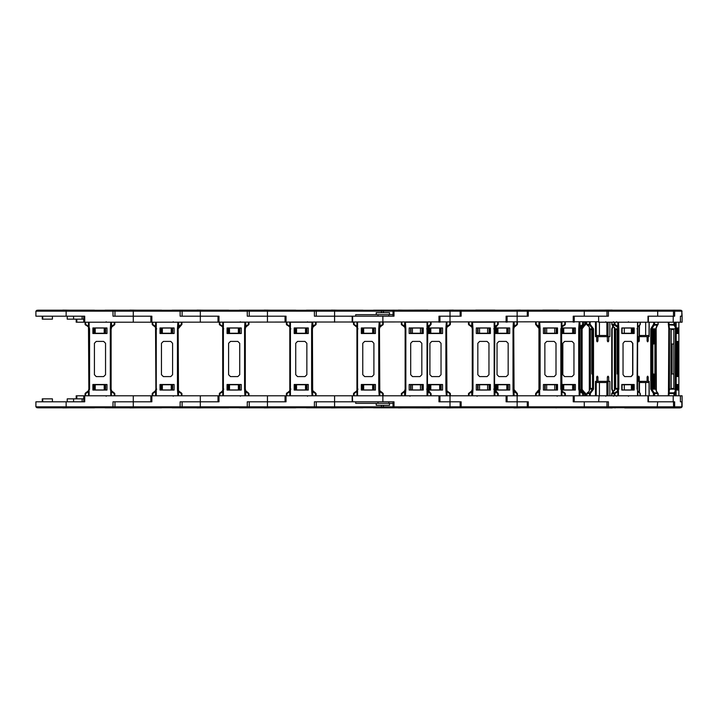 <?xml version="1.0" encoding="UTF-8"?>
<svg xmlns="http://www.w3.org/2000/svg" width="718" height="718" viewBox="0 0 718 718"><rect width="100%" height="100%" fill="white"/><g stroke="black" fill="none" stroke-linecap="round" stroke-linejoin="round"><path stroke-width="1.08" d="M37.955 310.149L94.336 310.149L37.426 310.284M599.054 321.79L150.87 322.158L150.87 316.189L114.979 316.189L114.979 311.136L114 310.284L36.878 310.284L35.9 311.136L182.094 311.136L181.115 310.284L114 310.284M150.87 322.158L84.733 322.158L84.733 316.189L35.9 316.189L35.9 311.136M682.1 406.864L681.122 407.716L673.69 407.716L673.565 406.864L682.1 406.864L682.1 401.811L680.431 401.811L682.1 401.811L682.1 395.842L150.87 395.842L150.87 401.811L114.979 401.811L114.979 406.864L114 407.716L36.878 407.716L35.9 406.864L182.094 406.864L181.115 407.716L114 407.716M150.87 395.842L84.733 395.842L84.733 401.811L35.9 401.811L35.9 406.864M37.955 407.851L94.336 407.851L37.426 407.716M114.153 392.818L111.407 390.727L111.066 389.165L110.321 389.165L110.743 391.041L111.38 391.768L111.407 390.727L114.772 393.554L114.772 395.842L114.772 393.554L114.772 395.842L114.772 393.554L111.407 390.727L110.743 391.041L110.743 395.842L89.131 395.842L89.131 391.041L88.467 390.727L85.101 393.554L85.711 392.818L85.101 393.554L85.101 395.842L85.101 393.554L85.101 395.842L85.101 393.554L88.458 390.727L88.493 391.768L89.553 389.165L88.808 389.165L88.458 390.727L85.711 392.818M89.553 389.165L89.553 328.835L89.131 326.959L88.458 327.273L88.808 389.165L88.108 391.328M114.243 322.158L114.243 324.446L110.743 326.959L111.407 327.273L114.772 324.446L114.772 322.158L114.772 324.446L114.153 325.182L114.772 324.446L114.772 322.158L114.772 324.446L114.153 325.182L114.772 324.446M105.07 310.149L161.451 310.149L104.541 310.284M217.985 322.158L217.985 316.189L182.094 316.189L182.094 311.136L249.2 311.136L248.231 310.284L181.115 310.284M217.985 395.842L217.985 401.811L182.094 401.811L182.094 406.864L249.2 406.864L248.231 407.716L181.115 407.716M105.07 407.851L161.451 407.851L104.541 407.716M152.737 395.842L152.737 393.554L156.246 391.041L155.573 390.727L152.207 393.554L152.826 392.818L152.207 393.554L152.207 395.842L152.207 393.554L152.826 392.818L152.207 393.554L152.207 395.842L152.207 393.554M181.887 395.842L181.887 393.554L178.522 390.727L177.849 391.041L178.486 391.768L181.358 393.554L181.358 395.842M181.887 393.554L178.522 390.727L178.172 389.165L177.436 389.165L177.849 395.842L156.246 395.842L156.246 326.959L155.573 327.273L155.914 389.165L155.573 390.727L152.826 392.818L155.573 390.727L155.609 395.842M181.358 322.158L181.358 324.446L178.486 326.232L177.849 326.959L178.522 327.273L181.887 324.446L181.887 322.158L181.887 324.446L181.268 325.182L181.887 324.446L181.887 322.158M172.176 310.149L228.557 310.149L171.647 310.284M285.091 322.158L285.091 316.189L249.2 316.189L249.2 311.136L316.315 311.136L315.337 310.284L248.231 310.284M285.091 395.842L285.091 401.811L249.2 401.811L249.2 406.864L316.315 406.864L315.337 407.716L248.231 407.716M172.176 407.851L228.557 407.851L171.647 407.716M219.852 395.842L219.852 393.554L222.715 391.768L223.352 391.041L222.688 390.727L219.322 393.554L219.941 392.818L219.322 393.554L219.322 395.842M248.374 392.818L245.637 390.727L248.993 393.554L248.993 395.842L248.993 393.554L245.637 390.727L244.964 391.041L248.464 393.554L248.464 395.842M245.601 395.842L245.987 391.328L245.287 389.165L245.637 390.727L245.287 389.165L244.542 389.165L244.964 395.842L223.352 395.842L223.352 326.959L222.679 327.273L222.715 395.842M248.464 322.158L248.464 324.446L244.964 326.959L245.637 327.273L248.993 324.446L248.993 322.158L248.993 324.446L248.374 325.182L248.993 324.446M239.291 310.149L295.672 310.149L238.762 310.284M352.206 322.158L352.206 316.189L316.315 316.189L316.315 311.136L383.421 311.136L382.452 310.284L315.337 310.284M352.206 395.842L352.206 401.811L316.315 401.811L316.315 406.864L383.421 406.864L382.452 407.716L314.358 407.716L314.358 401.811L334.588 401.811L334.588 407.716M239.291 407.851L295.672 407.851L238.762 407.716M286.958 395.842L286.958 393.554L289.83 391.768L290.467 391.041L289.794 390.727L286.428 393.554L287.047 392.818L286.428 393.554L286.428 395.842M316.108 395.842L316.108 393.554L316.108 395.842L316.108 393.554L312.743 390.727L312.07 391.041L312.707 391.768L315.579 393.554L315.579 395.842M316.108 393.554L312.743 390.727L312.402 389.165L311.657 389.165L312.07 395.842L290.467 395.842L290.467 326.959L289.794 327.273L289.83 395.842M315.579 322.158L315.579 324.446L312.707 326.232L312.07 326.959L312.743 327.273L316.108 324.446L316.108 322.158M306.406 310.149L362.778 310.149L305.877 310.284M306.406 407.851L362.778 407.851L305.877 407.716M354.073 395.842L354.073 393.554L357.582 391.041L356.909 390.727L354.162 392.818L354.073 393.554L353.543 393.554L354.162 392.818M383.224 395.842L383.224 393.554L379.858 390.727L379.185 391.041L379.822 391.768L382.694 393.554L382.694 395.842M357.582 395.842L357.582 326.959L356.909 327.273L356.936 395.842M382.694 322.158L382.694 324.446L379.822 326.232L379.185 326.959L379.849 327.273L383.224 324.446L383.224 322.158M427.82 310.113L372.983 310.284M429.759 407.887L372.983 407.716M450.33 395.842L450.33 393.554L450.33 395.842L450.33 393.554L446.964 390.727L446.291 391.041L446.937 391.768L449.8 393.554L449.8 395.842M449.8 322.158L449.8 324.446L446.937 326.232L446.291 326.959L446.964 327.273L450.33 324.446L450.33 322.158M494.935 310.113L475.63 310.113M517.445 395.842L517.445 393.554L514.079 390.727L513.406 391.041L514.043 391.768L516.915 393.554L516.915 395.842M516.915 322.158L516.915 324.446L514.043 326.232L513.406 326.959L514.07 327.273L517.445 324.446L517.445 322.158M558.64 310.113L542.745 310.113M681.849 316.189L681.849 311.136L682.1 316.189L680.431 316.189L680.431 322.158L682.1 322.158L682.1 316.189L680.431 316.189L680.44 322.158L598.677 322.158L598.677 316.189L574.185 316.189L574.185 322.158M682.1 311.136L681.122 310.284L673.69 310.284L680.045 310.149L373.513 310.149M673.107 310.463L674.66 311.136L674.66 316.189L648.462 316.189L648.345 322.158M673.107 407.537L674.66 406.864L674.66 401.811L648.462 401.811L648.345 395.842M671.94 310.284L614.509 310.284M617.992 310.284L668.602 310.284M657.661 316.189L657.661 311.136L673.475 311.136L673.475 316.189L647.95 316.189L647.95 322.158M679.91 407.887L624.633 407.887M607.975 407.716L528.26 407.716L527.281 406.864L607.123 406.864L607.975 407.716L608.442 406.864L673.475 406.864L672.506 407.716L607.975 407.716L607.123 406.864L608.442 406.864L608.442 401.811L574.185 401.811L574.185 395.842M673.565 406.864L673.475 401.811L647.95 401.811L647.95 395.842M617.992 407.716L373.513 407.851M638.419 407.887L639.783 407.887M646.676 407.887L648.04 407.887M661.825 407.887L662.517 407.887M662.983 407.887L667.893 407.887M612.301 310.113L558.882 310.284M612.966 310.284L609.618 310.284M673.565 311.136L672.506 310.284L528.26 310.284L527.281 311.136L527.281 316.189L507.061 316.189L507.061 322.158M584.255 316.189L584.255 311.136L608.442 311.136L607.975 310.284L606.997 311.136L606.997 316.189L573.206 316.189L573.206 322.158M612.301 407.887L558.882 407.716M527.281 406.864L528.26 407.716L528.26 401.811L517.139 401.811L517.139 407.716L461.135 407.716L460.157 406.864L527.281 406.864L527.281 401.811L507.061 401.811L507.061 395.842M606.997 406.864L606.997 401.811L573.206 401.811L573.206 395.842M545.86 310.284L488.42 310.284M393.051 316.189L393.051 311.136L450.024 311.136L450.024 310.284L461.135 310.284L461.135 316.189L450.024 316.189L450.024 311.136L528.26 311.136L528.26 316.189L517.139 316.189L517.139 310.284L461.135 310.284L460.157 311.136L460.157 316.189L439.954 316.189L439.954 322.158M545.86 407.716L488.42 407.716M450.024 395.842L450.024 401.811L461.135 401.811L461.135 407.716L394.02 407.716L393.051 406.864L460.157 406.864L460.157 401.811L439.954 401.811L439.954 395.842M497.664 395.842L497.664 393.554L494.792 391.768L494.155 391.041L494.819 390.727L498.184 393.554L498.184 395.842M468.513 395.842L468.513 393.554L471.879 390.727L472.543 391.041L471.905 391.768L469.042 393.554L469.042 395.842M471.905 395.842L471.52 391.328L472.22 389.165L472.965 389.165L472.543 395.842L494.155 395.842L494.155 326.959L494.828 327.273L494.478 389.165L495.178 391.328L498.184 393.554M469.042 322.158L469.042 324.446L471.905 326.232L472.543 326.959L471.879 327.273L468.513 324.446L468.513 322.158M478.744 310.284L421.304 310.284M450.024 310.284L394.02 310.284L394.02 316.189L314.358 316.189L314.358 310.284M389.551 314.619L389.551 312.725L376.277 312.725L376.277 314.619M355.715 316.189L355.715 314.619L393.051 314.619M478.744 407.716L421.304 407.716M389.551 403.381L389.551 405.275L376.277 405.275L376.277 403.381M355.715 401.811L355.715 403.381L393.051 403.381M381.473 405.275L381.473 407.716L394.02 407.716L394.02 401.811L334.588 401.811L334.588 395.842M430.549 395.842L430.549 393.554L427.677 391.768L427.039 391.041L427.713 390.727L431.078 393.554L431.078 395.842M401.398 395.842L401.398 393.554L404.764 390.727L405.437 391.041L404.799 391.768L401.927 393.554L401.927 395.842M404.799 395.842L404.405 391.328L405.114 389.165L405.849 389.165L405.437 395.842L427.039 395.842L427.039 326.959L427.713 327.273L427.372 389.165L428.072 391.328L431.078 393.554M401.927 322.158L401.927 324.446L404.799 326.232L405.437 326.959L404.764 327.273L401.398 324.446L401.398 322.158M89.553 328.835L88.808 328.835L88.808 329.58L88.493 326.232L85.621 324.446L85.621 322.158M111.766 391.328L111.066 389.165L111.066 328.835L110.321 328.835L110.321 389.165M85.101 324.446L85.711 325.182L85.101 324.446L85.101 322.158L85.101 324.446L85.101 322.158L85.101 324.446L88.108 326.672M156.659 389.165L155.914 389.165L155.214 391.328M156.659 328.835L155.914 328.835L155.914 329.58M178.486 395.842L178.172 328.835L177.436 328.835L177.436 389.165M152.207 324.446L152.826 325.182L152.207 324.446L152.826 325.182L152.207 324.446L152.826 325.182L152.207 324.446L152.207 322.158L152.207 324.446L152.826 325.182L152.207 324.446L152.207 322.158L152.207 324.446L152.737 324.446L152.737 322.158M181.358 324.446L181.887 324.446L181.268 325.182L181.887 324.446L181.268 325.182L181.887 324.446L181.268 325.182L181.358 324.446M219.941 392.818L219.322 393.554M223.774 389.165L223.029 389.165L222.329 391.328M223.774 328.835L223.029 328.835L222.715 326.232L219.852 324.446L219.852 322.158M245.987 391.328L245.287 389.165L245.287 328.835L244.542 328.835L244.542 389.165M219.322 322.158L219.322 324.446L219.322 322.158L219.322 324.446L222.329 326.672M287.047 392.818L286.428 393.554M290.88 389.165L290.144 389.165L289.435 391.328M290.88 328.835L290.144 328.835L289.83 326.232L286.958 324.446L286.958 322.158M312.707 395.842L312.402 328.835L311.657 328.835L311.657 389.165M286.428 322.158L286.428 324.446L286.428 322.158L286.428 324.446L289.435 326.672M383.224 393.554L379.858 390.727L379.508 389.165L378.772 389.165L379.185 395.842M357.995 389.165L357.25 389.165L356.55 391.328M357.995 328.835L357.25 328.835L356.936 326.232L354.073 324.446L354.073 322.158M379.822 395.842L379.508 328.835L378.772 328.835L378.772 389.165M356.55 326.672L353.543 324.446L356.909 327.273L353.543 324.446L353.543 322.158M450.33 393.554L446.964 390.727L446.623 389.165L445.878 389.165L446.291 395.842M446.937 395.842L446.623 328.835L445.878 328.835L445.878 389.165M449.8 324.446L450.33 324.446L449.71 325.182L450.33 324.446L449.71 325.182L449.8 324.446M517.445 393.554L513.729 389.165L512.993 389.165L513.406 395.842M514.043 395.842L513.729 328.835L512.993 328.835L512.993 389.165M583.258 395.842L583.483 393.554L582.863 392.818L582.702 395.842M580.216 391.328L579.516 389.165L578.744 389.165L579.157 391.041L582.702 393.554L582.639 392.818L580.216 391.328L579.803 395.842M583.483 393.554L583.483 395.842L583.483 393.554L579.516 389.165L579.516 328.835L578.744 328.835L578.744 389.165M582.863 392.818L579.776 389.165L579.516 328.835L580.216 326.672L583.483 324.446L583.258 322.158M582.702 322.158L582.702 324.446L583.258 324.446L579.803 326.232L579.157 326.959L579.857 327.273M585.529 395.842L585.529 393.554L584.919 392.818L585.753 393.554L584.757 393.554L584.757 395.842M583.204 392.97L584.757 393.554L584.919 392.818L581.831 389.165L582.083 328.835L582.783 326.672L585.134 325.182L582.783 326.672M583.061 325.119L581.05 328.835L581.831 328.835L581.831 389.165L581.05 389.165L583.061 392.881M585.529 322.158L585.753 324.446L585.753 322.158L585.753 324.446L585.134 325.182L585.529 324.446L583.204 325.03M614.132 395.842L614.132 393.554L614.931 393.554L614.671 392.818L617.184 391.328L617.83 389.165L614.994 389.165L612.283 392.818L614.671 392.818L614.132 393.554L611.646 393.554L614.994 389.165L614.42 389.165L614.617 390.7M614.994 389.165L614.994 328.835L612.248 325.173L614.994 328.835L614.42 328.835L614.42 389.165M657.975 395.842L657.975 393.554L654.538 393.554L654.089 392.818L657.526 392.818L658.173 393.554L656.252 390.987M654.538 395.842L654.538 393.554L653.488 393.554L653.488 395.842M650.786 328.835L651.836 328.835L651.836 389.165L656.108 389.165L655.902 328.835L657.526 325.182L654.089 325.182L654.538 324.446L653.488 324.446L650.786 328.835L650.786 389.165L653.488 393.554L654.089 392.818L651.836 389.165L650.786 389.165M656.575 326.232L658.173 324.446L657.975 322.158M673.951 395.842L673.951 393.554L668.979 393.554L669.059 392.818L674.031 392.818L673.951 393.554L674.723 393.554L674.723 395.842M668.979 395.842L668.979 393.554L668.332 393.554L668.341 395.842L668.332 393.554M678.896 391.696L678.905 326.34M668.485 393.105L669.059 392.818L669.454 389.165L676.176 389.165L675.943 391.768L674.723 393.554L674.031 392.818L675.189 391.328L675.943 391.768L675.943 395.842M668.467 324.868L668.808 328.835L669.454 328.835L669.454 389.165L668.808 389.165L668.521 393.06M675.189 391.328L675.342 328.835L676.176 328.835L676.176 389.165M674.723 322.158L674.723 324.446L673.951 324.446L673.951 322.158M675.297 327.273L674.031 325.182L674.723 324.446L676.123 326.959L675.297 327.273L675.342 328.835L669.454 328.835L668.979 324.446L668.332 324.446L668.341 322.158L668.332 324.446M589.254 395.842L589.792 392.818L587.405 392.818L586.768 393.554L590.259 393.554L590.259 395.842M589.092 391.328L587.342 392.827L589.092 391.328L589.675 389.165L589.675 328.835L589.092 326.672L587.405 325.182L589.792 325.182L589.254 324.446L590.259 324.446L593.517 328.835L593.517 389.165L590.259 393.554L589.792 392.818L592.512 389.165L593.517 389.165M613.109 392.504L611.772 389.165L613.513 392.234M589.675 389.165L592.512 389.165L592.512 328.835L593.517 328.835M611.772 389.165L611.772 328.835L613.513 325.766M589.254 322.158L589.254 324.446L586.768 324.446L586.857 322.158M640.088 395.842L639.882 392.908M640.303 395.842L640.303 393.554L637.458 391.041L637.396 389.165M614.994 328.835L617.83 328.835L617.83 389.165L618.835 389.165L617.866 391.768L614.931 393.554L614.931 395.842M614.931 322.158L614.931 324.446L617.866 326.232L618.467 326.959L617.525 327.273L617.83 328.835L618.835 328.835L618.835 389.165M637.09 389.165L637.396 328.835M639.882 325.092L640.088 322.158M617.525 327.273L614.671 325.182L614.931 324.446L614.132 324.446L614.132 322.158M611.736 324.446L614.132 324.446L614.671 325.182L612.283 325.182L611.736 322.158M538.617 391.328L538.994 390.727L539.03 391.768L536.158 393.554L536.247 392.818L538.617 391.328L539.326 389.165L536.229 392.818L538.617 391.328L535.61 393.554L535.628 395.842L535.628 393.554L536.247 392.818L535.628 393.554L535.61 395.842L535.61 393.554L536.229 392.818L535.628 393.554L536.158 393.554L536.158 395.842M564.779 395.842L564.779 393.554L565.308 393.554L562.302 391.328L564.689 392.818L564.779 393.554L561.916 391.768L561.943 390.727L562.302 391.328M561.916 395.842L561.916 391.768L560.857 389.165L561.602 389.165L561.943 390.727L561.602 328.835L561.602 389.165M535.628 393.554L539.344 389.165L540.08 389.165L539.03 391.768L539.03 395.842M561.943 390.727L561.27 391.041L561.27 395.842L539.667 395.842L539.667 391.041L538.994 390.727L539.344 328.835L540.08 328.835L540.08 389.165M560.857 389.165L560.857 328.835L561.602 328.835L561.943 327.273L561.602 328.835M560.857 328.835L561.916 326.232L564.779 324.446L564.689 325.182L562.302 326.672L565.308 324.446L565.308 322.158L565.308 324.446L564.779 324.446L564.779 322.158M536.158 322.158L536.158 324.446L535.61 324.446L535.61 322.158L535.628 324.446L535.61 322.158L535.628 324.446L538.617 326.672L535.61 324.446L535.628 322.158L535.61 324.446L539.326 328.835L538.617 326.672L536.247 325.182L539.344 328.835L536.158 324.446L539.667 326.959L538.994 327.273L538.644 326.672L539.344 328.835L539.344 389.165L539.344 328.835M468.513 393.554L471.879 390.727M493.733 389.165L494.478 389.165L497.574 392.818M472.22 389.165L472.22 328.835L472.965 328.835L472.965 389.165M493.733 328.835L494.478 328.835L494.478 388.42M498.184 322.158L498.184 324.446L497.664 324.446L497.664 322.158M469.132 325.182L468.513 324.446M401.398 393.554L404.764 390.727M426.627 389.165L427.372 389.165L430.459 392.818M405.114 329.58L405.114 389.165L405.114 328.835L405.849 328.835L405.849 389.165M426.627 328.835L427.372 328.835L428.072 326.672L427.372 328.835L430.459 325.182L428.072 326.672L427.677 326.232L430.549 324.446L430.549 322.158M431.078 324.446L430.459 325.182L431.078 324.446L431.078 322.158M401.927 324.446L401.398 324.446L402.017 325.182L401.927 324.446M668.467 393.132L668.817 328.835L668.808 389.165M585.753 393.554L585.753 395.842L585.753 393.554L582.792 391.337L582.083 389.165L582.083 328.835L582.792 326.663M616.636 321.79L616.268 322.158M628.429 321.79L628.797 322.158M613.567 321.79L613.199 322.158M605.83 321.79L605.462 322.158M616.636 396.21L616.268 395.842M605.83 396.21L605.462 395.842M587.189 325.092L589.092 326.672M638.105 391.561L639.729 392.827L637.979 391.328M638.105 326.439L640.303 324.446L640.303 322.158M557.15 321.79L557.527 322.158M94.336 310.149L94.866 310.284M151.022 322.158L151.848 322.158L151.848 316.189L113.031 316.189L113.031 310.284M76.862 319.196L76.862 322.158L84.733 322.158L83.764 322.158L83.764 316.189M76.862 322.158L76.225 322.158L76.225 319.196M95.234 328.063L95.234 333.224L94.175 333.224L94.175 328.063L105.232 328.063L105.232 333.224L104.173 333.224L104.173 328.063M93.798 333.475L93.798 327.911M105.6 333.475L105.6 327.911M95.234 333.224L104.173 333.224M83.719 316.189L83.719 319.196L67.196 319.196L67.196 316.189L67.196 319.196M52.405 316.189L52.405 319.196L42.245 319.196L42.245 316.189M62.87 310.113L69.422 310.149M94.336 407.851L94.866 407.716M83.719 401.811L83.719 398.804L67.196 398.804L67.196 401.811L67.196 398.804M52.405 401.811L52.405 398.804L42.245 398.804L42.245 401.811M76.225 398.804L76.225 395.842L83.764 395.842L83.764 401.811M95.234 389.937L94.175 389.937L94.175 384.776L95.234 384.776L95.234 389.937L105.232 389.937L105.232 384.776L104.173 384.776L104.173 389.937M95.234 384.776L104.173 384.776M105.6 384.525L105.6 390.089M93.798 384.525L93.798 390.089M133.261 395.842L133.261 401.811L151.848 401.811L151.848 395.842L151.022 395.842M84.733 395.842L83.764 395.842M133.261 407.716L133.261 401.811L113.031 401.811L113.031 407.716M62.87 407.887L69.422 407.851M106.991 390.089L92.882 390.089L92.882 384.525L106.991 384.525L106.991 390.089M103.643 376.546L96.23 376.546L94.372 374.697L94.372 343.303L96.23 341.454L103.643 341.454L105.501 343.303L105.501 374.697L103.643 376.546M111.066 389.165L111.066 328.835L111.407 327.273L114.153 325.182L111.766 326.672L111.38 322.158M110.321 328.835L110.743 322.158L89.131 322.158L89.131 326.959L88.493 326.232L88.493 322.158M92.882 327.911L92.882 333.475L106.991 333.475L106.991 327.911L92.882 327.911M111.066 328.835L111.766 326.672L111.066 329.58L111.407 327.273L114.153 325.182M88.808 388.42L88.808 389.165L88.808 388.42M161.451 310.149L161.981 310.284M218.137 322.158L218.954 322.158L218.954 316.189L180.137 316.189L180.137 310.284M162.349 328.063L162.349 333.224L161.281 333.224L161.281 328.063L172.347 328.063L172.347 333.224L171.279 333.224L171.279 328.063M160.913 333.475L160.913 327.911M172.715 333.475L172.715 327.911M162.349 333.224L171.279 333.224M129.985 310.113L136.537 310.149M161.451 407.851L161.981 407.716M162.349 389.937L161.281 389.937L161.281 384.776L162.349 384.776L162.349 389.937L172.347 389.937L172.347 384.776L171.279 384.776L171.279 389.937M162.349 384.776L171.279 384.776M172.715 384.525L172.715 390.089M160.913 384.525L160.913 390.089M200.367 395.842L200.367 401.811L218.954 401.811L218.954 395.842L218.137 395.842M200.367 407.716L200.367 401.811L180.137 401.811L180.137 407.716M129.985 407.887L136.537 407.851M174.106 390.089L159.988 390.089L159.988 384.525L174.106 384.525L174.106 390.089M170.758 376.546L163.336 376.546L161.478 374.697L161.478 343.303L163.336 341.454L170.758 341.454L172.607 343.303L172.607 374.697L170.758 376.546M178.172 389.165L178.172 328.835L178.522 327.273L178.172 328.835L181.268 325.182L178.881 326.672L178.486 322.158M177.436 328.835L177.849 322.158L156.246 322.158L156.246 326.959L152.737 324.446L152.826 325.182L155.214 326.672L155.914 328.835M159.988 327.911L159.988 333.475L174.106 333.475L174.106 327.911L159.988 327.911M155.214 326.672L152.826 325.182L155.573 327.273L155.609 322.158M178.172 328.835L178.881 326.672L178.172 328.835L178.522 327.273L178.172 328.835L181.268 325.182M155.914 388.42L155.914 389.165M228.557 310.149L229.087 310.284M286.069 322.158L286.069 316.189L247.252 316.189L247.252 310.284M229.455 328.063L229.455 333.224L228.396 333.224L228.396 328.063L239.453 328.063L239.453 333.224L238.394 333.224L238.394 328.063M228.028 333.475L228.028 327.911M239.821 333.475L239.821 327.911M229.455 333.224L238.394 333.224M197.091 310.113L203.643 310.149M228.557 407.851L229.087 407.716M229.455 389.937L228.396 389.937L228.396 384.776L229.455 384.776L229.455 389.937L239.453 389.937L239.453 384.776L238.394 384.776L238.394 389.937M229.455 384.776L238.394 384.776M239.821 384.525L239.821 390.089M228.028 384.525L228.028 390.089M267.482 395.842L267.482 401.811L286.069 401.811L286.069 395.842L285.243 395.842M267.482 407.716L267.482 401.811L247.252 401.811L247.252 407.716M197.091 407.887L203.643 407.851M241.212 390.089L227.103 390.089L227.103 384.525L241.212 384.525L241.212 390.089M237.864 376.546L230.451 376.546L228.593 374.697L228.593 343.303L230.451 341.454L237.864 341.454L239.722 343.303L239.722 374.697L237.864 376.546M244.542 328.835L244.964 322.158L223.352 322.158L223.352 326.959L222.715 326.232L222.715 322.158M227.103 327.911L227.103 333.475L241.212 333.475L241.212 327.911L227.103 327.911M245.601 322.158L245.987 326.672L245.287 328.835L245.987 326.672M295.672 310.149L296.202 310.284M296.57 328.063L296.57 333.224L295.502 333.224L295.502 328.063L306.568 328.063L306.568 333.224L305.5 333.224L305.5 328.063M295.134 333.475L295.134 327.911M306.936 333.475L306.936 327.911M296.57 333.224L305.5 333.224M264.206 310.113L270.758 310.149M295.672 407.851L296.202 407.716M296.57 389.937L295.502 389.937L295.502 384.776L296.57 384.776L296.57 389.937L306.568 389.937L306.568 384.776L305.5 384.776L305.5 389.937M296.57 384.776L305.5 384.776M306.936 384.525L306.936 390.089M295.134 384.525L295.134 390.089M352.664 401.811L352.358 395.842M264.206 407.887L270.758 407.851M308.327 390.089L294.218 390.089L294.218 384.525L308.327 384.525L308.327 390.089M304.979 376.546L297.557 376.546L295.708 374.697L295.708 343.303L297.557 341.454L304.979 341.454L306.837 343.303L306.837 374.697L304.979 376.546M311.657 328.835L312.07 322.158L290.467 322.158L290.467 326.959L289.83 326.232L289.83 322.158M294.218 327.911L294.218 333.475L308.327 333.475L308.327 327.911L294.218 327.911M316.108 324.446L315.489 325.182L316.108 324.446M312.707 322.158L313.102 326.672L312.402 328.835L313.102 326.672M362.778 310.149L363.308 310.284M363.676 328.063L363.676 333.224L362.617 333.224L362.617 328.063L373.674 328.063L373.674 333.224L372.615 333.224L372.615 328.063M362.249 333.475L362.249 327.911M374.042 333.475L374.042 327.911M363.676 333.224L372.615 333.224M331.321 310.113L337.864 310.149M362.778 407.851L363.308 407.716M363.676 389.937L362.617 389.937L362.617 384.776L363.676 384.776L363.676 389.937L373.674 389.937L373.674 384.776L372.615 384.776L372.615 389.937M363.676 384.776L372.615 384.776M374.042 384.525L374.042 390.089M362.249 384.525L362.249 390.089M331.321 407.887L337.864 407.851M353.543 393.554L353.543 395.842M375.433 390.089L361.325 390.089L361.325 384.525L375.433 384.525L375.433 390.089M372.086 376.546L364.672 376.546L362.814 374.697L362.814 343.303L364.672 341.454L372.086 341.454L373.943 343.303L373.943 374.697L372.086 376.546M361.325 327.911L361.325 333.475L375.433 333.475L375.433 327.911L361.325 327.911M357.582 322.158L357.582 326.959L356.936 326.232L356.936 322.158M383.224 324.446L382.604 325.182L383.224 324.446M379.822 322.158L380.208 326.672L379.508 328.835L380.208 326.672M383.421 312.725L383.421 311.136L393.051 311.136L394.02 310.284L382.452 310.284M430.791 328.063L430.791 333.224L429.723 333.224L429.723 328.063L440.789 328.063L440.789 333.224L439.721 333.224L439.721 328.063M429.355 333.475L429.355 327.911M441.157 333.475L441.157 327.911M430.791 333.224L439.721 333.224M398.427 310.113L404.979 310.149M430.791 389.937L429.723 389.937L429.723 384.776L430.791 384.776L430.791 389.937L440.789 389.937L440.789 384.776L439.721 384.776L439.721 389.937M430.791 384.776L439.721 384.776M441.157 384.525L441.157 390.089M429.355 384.525L429.355 390.089M398.427 407.887L404.979 407.851M442.548 390.089L428.44 390.089L428.44 384.525L442.548 384.525L442.548 390.089M439.201 376.546L431.778 376.546L429.929 374.697L429.929 343.303L431.778 341.454L439.201 341.454L441.058 343.303L441.058 374.697L439.201 376.546M428.44 327.911L428.44 333.475L442.548 333.475L442.548 327.911L428.44 327.911M446.937 322.158L446.964 327.273L449.71 325.182L447.323 326.672M446.623 328.835L446.964 327.273L446.623 328.835M497.897 328.063L497.897 333.224L496.838 333.224L496.838 328.063L507.895 328.063L507.895 333.224L506.836 333.224L506.836 328.063M496.47 333.475L496.47 327.911M508.272 333.475L508.272 327.911M497.897 333.224L506.836 333.224M497.897 389.937L496.838 389.937L496.838 384.776L497.897 384.776L497.897 389.937L507.895 389.937L507.895 384.776L506.836 384.776L506.836 389.937M497.897 384.776L506.836 384.776M508.272 384.525L508.272 390.089M496.47 384.525L496.47 390.089M509.654 390.089L495.546 390.089L495.546 384.525L509.654 384.525L509.654 390.089M506.316 376.546L498.893 376.546L497.035 374.697L497.035 343.303L498.893 341.454L506.316 341.454L508.165 343.303L508.165 374.697L506.316 376.546M495.546 327.911L495.546 333.475L509.654 333.475L509.654 327.911L495.546 327.911M516.825 325.182L514.079 327.273L516.825 325.182L514.429 326.672L514.043 322.158M513.729 328.835L514.429 326.672L513.729 328.835M563.702 328.063L563.702 333.224L562.715 333.224L562.715 328.063L573.772 328.063L573.772 333.224L572.623 333.224L572.623 328.063M562.347 333.475L562.347 327.911M574.14 333.475L574.14 327.911M563.702 333.224L572.623 333.224M563.702 389.937L562.715 389.937L562.715 384.776L563.702 384.776L563.702 389.937L573.772 389.937L573.772 384.776L572.623 384.776L572.623 389.937M563.702 384.776L572.623 384.776M574.14 384.525L574.14 390.089M562.347 384.525L562.347 390.089M579.857 390.727L579.157 391.041L579.157 395.842M579.579 388.42L579.704 329.58L579.704 388.42M561.602 384.525L575.414 384.525L575.414 390.089L561.718 390.089M572.066 376.546L564.653 376.546L562.822 374.697L562.822 343.303L564.653 341.454L572.066 341.454L573.924 343.303L573.924 374.697L572.066 376.546M564.653 376.546L562.804 374.697L562.804 343.303L564.671 341.454M561.602 333.475L575.414 333.475L575.414 327.911L561.718 327.911M579.803 322.158L580.216 326.672M585.134 392.818L582.792 391.337M582.783 391.328L582.083 389.165M582.02 388.42L582.02 329.58M581.894 388.42L581.894 329.58M639.37 335.441L639.478 325.245M639.478 335.441L645.653 335.441L645.653 322.158M645.653 335.441L649.045 335.441L649.045 322.158M639.37 382.559L649.117 382.559M649.045 382.559L649.045 395.842M645.653 382.559L645.653 395.842M639.478 382.559L639.478 392.755M656.629 391.507L658.173 393.554L658.173 395.842M639.747 381.375L639.747 382.559M640.959 381.375L640.959 382.559M656.378 391.328L656.153 327.273M652.859 373.952L653.811 373.952L653.811 388.42L652.859 388.42L652.859 329.58L654.888 329.58L654.888 388.42L652.859 388.42M648.219 376.923L647.142 376.923L647.681 376.178L648.219 376.923L648.219 381.375L649.171 381.375L649.171 395.842M649.117 381.375L649.117 395.842M647.142 376.923L647.142 381.375L648.219 381.375M639.307 376.923L638.23 376.923L638.769 376.178L639.307 376.923L639.307 381.375L647.142 381.375M638.23 376.923L638.23 381.375L639.119 381.375L639.119 392.566M637.485 381.375L638.23 381.375M648.219 341.077L647.142 341.077L647.681 341.822L648.219 341.077L648.219 336.625L649.171 336.625L649.171 322.158M647.142 341.077L647.142 336.625L639.307 336.625L639.307 341.077L638.769 341.822L638.23 341.077L638.23 336.625L637.485 336.625M652.859 329.58L653.811 329.58L653.811 344.048L652.859 344.048M639.119 325.433L639.119 336.625L638.23 336.625M648.219 336.625L647.142 336.625M649.117 336.625L649.117 322.158M639.747 336.625L639.747 335.441M640.959 336.625L640.959 335.441M658.173 322.158L658.173 324.446L657.526 325.182L657.975 324.446L654.538 324.446L654.538 322.158M676.598 333.224L677.307 333.224L677.307 328.063L676.598 328.063M680.431 395.842L680.431 401.811L680.44 395.842M676.598 389.937L677.307 389.937L677.307 384.776L676.598 384.776M675.297 390.727L676.123 391.041L676.123 395.842L678.896 395.842L678.896 390.951M676.176 328.835L676.123 322.158L678.896 322.158L678.914 395.842M673.87 388.42L670.926 388.42L670.926 329.58L673.87 329.58L673.87 388.42L671.124 388.42L671.124 373.952L673.87 373.952M676.598 384.525L678.411 384.525L676.598 384.525L676.598 390.089L678.411 390.089L678.411 384.525M676.598 390.089L678.411 390.089M677.029 376.546L677.989 376.546L678.223 374.697L677.989 341.454L677.029 341.454L676.796 343.303L677.029 376.546M677.621 376.546L677.621 341.454M678.411 327.911L678.411 333.475L676.598 333.475L676.598 327.911L678.411 327.911L676.598 327.911M672.165 373.952L672.165 344.048M673.87 344.048L671.124 344.048L671.124 329.58L673.87 329.58M676.598 333.475L678.411 333.475M678.914 322.158L678.896 327.049M675.943 322.158L675.943 326.232L675.189 326.672M595.994 335.441L606.907 335.441L606.907 322.158M606.907 335.441L607.877 335.441M599.458 335.441L599.458 322.158M596.209 335.441L596.209 322.158M632.118 333.475L632.118 327.911M622.066 333.224L622.066 328.063L624.256 328.063L624.256 333.224L622.066 333.224M624.256 333.224L631.795 333.224L631.795 328.063L624.256 328.063M631.364 333.224L631.364 328.063M657.194 310.284L657.661 311.136L608.442 311.136L608.442 316.189L598.677 316.189M595.994 382.559L607.877 382.559M606.907 382.559L606.907 395.842M599.458 382.559L599.458 395.842M596.209 382.559L596.209 395.842M632.118 384.525L632.118 390.089M624.256 384.776L631.795 384.776L631.795 389.937L622.066 389.937L622.066 384.776L624.256 384.776L624.256 389.937M631.364 384.776L631.364 389.937M586.768 395.842L587.189 392.908M589.379 390.727L588.966 391.561M607.616 381.375L607.616 382.559M607.329 381.375L607.329 382.559M589.325 327.157L589.325 390.843M591.803 373.952L591.803 329.58L590.384 329.58L590.384 388.42L591.803 388.42M609.815 395.842L609.815 381.375L608.056 381.375L608.056 395.842M596.613 376.923L597.914 376.923L597.268 376.178L596.613 376.923L596.613 381.375L607.374 381.375L607.374 376.923L608.029 376.178L608.676 376.923L608.676 381.375M597.914 376.923L597.914 381.375M595.994 381.375L595.994 395.842M596.613 381.375L595.473 381.375L595.473 395.842M595.473 322.158L595.473 336.625L596.613 336.625L596.613 341.077L597.268 341.822L597.914 341.077L597.914 336.625L607.374 336.625L607.374 341.077L608.029 341.822L608.676 341.077L608.676 336.625L609.815 336.625L609.815 322.158M591.803 329.58L591.803 344.048M608.056 322.158L608.056 336.625L608.676 336.625M607.616 336.625L607.616 335.441M596.613 336.625L597.914 336.625M595.994 336.625L595.994 322.158M607.329 336.625L607.329 335.441M586.768 322.158L586.768 324.446L587.405 325.182L586.857 324.446M588.966 326.439L589.379 327.273M617.184 391.328L617.866 391.768L617.866 395.842M637.979 395.842L637.701 390.727M633.285 384.525L633.285 390.089M617.525 390.727L618.467 391.041L618.467 395.842L637.458 395.842L637.701 327.273M617.121 388.42L615.703 388.42L615.703 329.58L617.121 329.58L617.121 373.952M634.165 384.525L621.761 384.525L621.761 390.089L634.165 390.089L634.165 384.525M624.705 376.546L631.23 376.546L632.854 374.697L632.854 343.303L631.23 341.454L624.705 341.454L623.071 343.303L623.071 374.697L624.705 376.546M631.05 376.546L632.675 374.697L632.675 343.303L631.05 341.454M618.835 328.835L618.467 322.158L637.458 322.158L637.458 326.959L637.979 322.158M634.165 327.911L634.165 333.475L621.761 333.475L621.761 327.911L634.165 327.911M617.121 344.048L617.121 329.58M633.285 333.475L633.285 327.911M637.979 326.672L637.09 328.835M617.866 322.158L617.866 326.232L617.184 326.672M544.8 333.475L544.8 327.911M556.603 333.475L556.603 327.911M545.168 333.224L545.168 328.063L546.667 328.063L546.667 333.224L545.168 333.224M546.667 333.224L556.235 333.224L556.235 328.063L546.667 328.063M554.745 333.224L554.745 328.063M544.8 384.525L544.8 390.089M556.603 384.525L556.603 390.089M546.667 384.776L556.235 384.776L556.235 389.937L545.168 389.937L545.168 384.776L546.667 384.776L546.667 389.937M554.745 384.776L554.745 389.937M539.326 388.42L539.326 329.58L539.326 388.42M557.527 384.525L557.527 390.089L557.527 384.525L543.418 384.525L543.418 390.089L557.527 390.089M539.344 388.42L539.344 329.58L539.344 388.42M546.757 376.546L554.179 376.546L556.037 374.697L556.037 343.303L554.179 341.454L546.757 341.454L544.908 343.303L544.908 374.697L546.757 376.546M554.179 376.546L556.037 374.697L556.037 343.303L554.179 341.454M540.08 328.835L539.667 322.158L561.27 322.158L561.27 326.959L561.943 327.273L561.916 322.158M557.527 327.911L557.527 333.475L543.418 333.475L543.418 327.911L557.527 327.911L557.527 333.475M539.03 322.158L538.644 326.672M477.685 333.475L477.685 327.911M489.488 333.475L489.488 327.911M478.053 333.224L478.053 328.063L479.543 328.063L479.543 333.224L478.053 333.224M479.543 333.224L489.111 333.224L489.111 328.063L479.543 328.063M487.621 333.224L487.621 328.063M517.148 322.158L517.139 316.189L506.091 316.189L506.091 322.158M520.415 310.113L513.882 310.149M477.685 384.525L477.685 390.089M489.488 384.525L489.488 390.089M479.543 384.776L489.111 384.776L489.111 389.937L478.053 389.937L478.053 384.776L479.543 384.776L479.543 389.937M487.621 384.776L487.621 389.937M517.148 395.842L517.139 401.811L506.091 401.811L506.091 395.842M513.882 407.887L520.415 407.851M472.965 328.835L472.543 322.158L494.155 322.158L494.155 326.959L494.792 326.232L495.178 326.672L494.478 328.835L497.574 325.182L495.178 326.672L494.478 329.58M494.792 395.842L495.178 391.328M490.403 384.525L476.294 384.525L476.294 390.089L490.403 390.089L490.403 384.525M479.642 376.546L487.055 376.546L488.913 374.697L488.913 343.303L487.055 341.454L479.642 341.454L477.784 343.303L477.784 374.697L479.642 376.546M490.403 327.911L490.403 333.475L476.294 333.475L476.294 327.911L490.403 327.911M471.879 327.273L472.22 328.835M494.792 322.158L494.792 326.232L498.184 324.446M471.905 322.158L471.52 326.672M410.57 333.475L410.57 327.911M422.372 333.475L422.372 327.911M410.938 333.224L410.938 328.063L412.428 328.063L412.428 333.224L410.938 333.224M412.428 333.224L422.004 333.224L422.004 328.063L412.428 328.063M420.515 333.224L420.515 328.063M450.024 322.158L450.024 316.189L438.976 316.189L438.976 322.158M378.009 316.189L378.009 314.619M388.77 314.619L388.77 316.189M453.3 310.113L446.749 310.149M378.009 401.811L378.009 403.381M393.051 401.811L393.051 406.864L383.421 406.864L383.421 405.275M410.57 384.525L410.57 390.089M422.372 384.525L422.372 390.089M412.428 384.776L422.004 384.776L422.004 389.937L410.938 389.937L410.938 384.776L412.428 384.776L412.428 389.937M420.515 384.776L420.515 389.937M450.024 407.716L450.024 401.811L438.976 401.811L438.976 395.842M388.77 403.381L388.77 401.811M446.749 407.887L453.3 407.851M427.677 395.842L428.072 391.328M423.297 384.525L409.179 384.525L409.179 390.089L423.297 390.089L423.297 384.525M412.527 376.546L419.949 376.546L421.807 374.697L421.807 343.303L419.949 341.454L412.527 341.454L410.678 343.303L410.678 374.697L412.527 376.546M405.114 389.165L405.114 388.42M405.849 328.835L405.437 322.158L427.039 322.158L427.039 326.959L427.677 326.232L427.677 322.158M423.297 327.911L423.297 333.475L409.179 333.475L409.179 327.911L423.297 327.911M404.764 327.273L405.114 328.835M404.799 322.158L404.405 326.672M66.146 310.284L66.146 316.189M133.261 322.158L133.261 310.284M73.604 316.189L73.604 319.196M42.748 316.189L42.748 319.196M82.094 316.189L82.094 319.196M66.146 407.716L66.146 401.811M42.748 401.811L42.748 398.804M76.862 398.804L76.862 395.842M82.094 401.811L82.094 398.804M73.604 401.811L73.604 398.804M111.38 395.842L111.38 391.768L114.243 393.554L114.243 395.842M85.621 395.842L85.621 393.554L88.493 391.768L88.493 395.842M200.367 322.158L200.367 310.284M181.268 392.818L178.881 391.328M267.482 322.158L267.482 310.284M219.941 325.182L219.322 324.446L219.941 325.182M334.588 322.158L334.588 310.284M315.489 392.818L312.743 390.727L312.402 389.165L313.102 391.328M286.428 324.446L287.047 325.182L286.428 324.446M381.473 310.284L381.473 312.725M382.604 392.818L379.858 390.727L379.508 389.165L380.208 391.328M379.185 322.158L378.772 328.835M449.71 392.818L447.323 391.328M446.291 322.158L445.878 328.835M514.429 391.328L513.729 389.165L514.079 390.727L513.729 389.165L516.825 392.818M513.406 322.158L512.993 328.835M579.157 322.158L578.744 328.835M579.776 328.835L582.863 325.182L579.776 328.835L579.776 389.165M583.483 324.446L583.483 322.158L583.483 324.446L582.863 325.182M581.05 328.835L581.05 389.165M584.757 322.158L584.919 325.182L582.083 328.835M614.617 327.3L614.42 328.835M656.153 390.727L655.902 389.165M653.488 322.158L654.089 325.182L651.836 328.835L655.902 328.835M639.307 341.077L638.23 341.077M673.69 310.284L674.66 311.136L681.849 311.136L680.879 310.284M673.233 322.158L673.233 316.189M681.849 401.811L681.849 406.864L680.879 407.716M673.233 395.842L673.233 401.811M668.521 324.94L668.817 328.835M668.979 322.158L668.979 324.446L673.951 324.446L674.031 325.182L668.485 324.895M632.98 327.911L632.98 333.475M632.98 390.089L632.98 384.525M657.661 401.811L657.194 407.716M599.054 396.21L598.677 401.811M586.857 395.842L586.857 393.554M607.374 376.923L608.676 376.923M611.772 328.835L613.109 325.496M590.259 322.158L589.792 325.182L592.512 328.835L589.675 328.835M607.374 341.077L608.676 341.077M596.613 341.077L597.914 341.077M611.736 395.842L611.736 393.554M611.646 395.842L612.194 392.845M611.646 322.158L612.194 325.155M527.281 311.136L528.26 310.284L528.26 311.136L584.255 311.136L584.255 310.284M584.255 401.811L584.255 407.716M538.976 390.727L538.976 327.273M539.326 389.165L539.326 328.835L539.326 389.165M565.308 393.554L565.308 395.842L565.308 393.554L564.689 392.818M382.918 322.158L382.918 316.189M382.918 395.842L382.918 401.811M106.156 321.79L106.524 322.158M106.156 396.21L106.524 395.842M173.262 321.79L173.63 322.158M173.262 396.21L173.63 395.842M240.377 321.79L240.745 322.158M240.377 396.21L240.745 395.842M307.492 321.79L307.86 322.158M307.492 396.21L307.86 395.842M585.134 325.182L585.753 324.446M680.045 407.851L680.574 407.716M632.989 333.475L632.989 327.911M606.997 311.136L607.975 310.284M615.173 407.887L614.509 407.716M628.429 396.21L628.797 395.842M632.989 384.525L632.989 390.089M613.567 396.21L613.199 395.842M613.54 392.216L612.167 389.165L612.167 328.835L613.54 325.784M614.904 328.835L614.904 389.165M555.526 310.284L556.19 310.113M556.19 407.887L555.526 407.716M557.15 396.21L557.527 395.842M536.247 392.818L539.344 389.165M564.689 325.182L565.308 324.446M562.302 326.672L561.943 327.273M535.628 324.446L536.247 325.182M477.129 396.21L476.761 395.842M352.664 322.158L352.664 316.189M410.023 396.21L409.655 395.842"/></g></svg>
